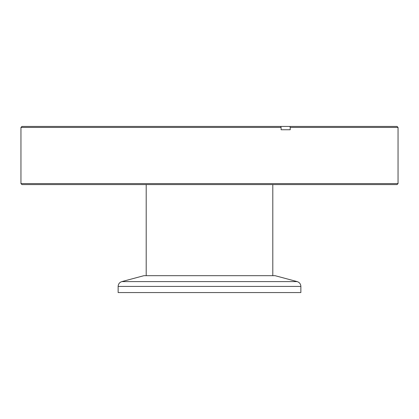 <?xml version="1.0" encoding="UTF-8"?>
<svg xmlns="http://www.w3.org/2000/svg" width="419" height="419" viewBox="0 0 419 419"><rect width="100%" height="100%" fill="white"/><g stroke="black" fill="none" stroke-linecap="round" stroke-linejoin="round"><path stroke-width="0.63" d="M272.795 275.681L272.795 184.58M146.205 275.681L146.205 184.58M397.055 184.58L21.945 184.58L20.95 183.585L398.05 183.585L397.055 184.58M290.22 127.434L289.817 126.438L397.055 126.438L398.05 127.434L290.22 127.434L290.22 129.759L281.102 129.759L281.102 127.434L20.95 127.434L20.95 183.585M281.102 129.759L290.22 129.759M20.95 127.434L21.945 126.438L280.699 126.438L281.102 127.434M289.817 126.438L280.699 126.438M121.824 281.605L143.921 275.681L275.079 275.681L297.176 281.605C299.491 282.38 300.722 283.982 300.868 286.418L118.132 286.418C118.278 283.982 119.509 282.38 121.824 281.605L297.176 281.605M118.132 286.418L118.132 292.562L300.868 292.562L300.868 286.418M398.05 127.434L398.05 183.585"/></g></svg>
